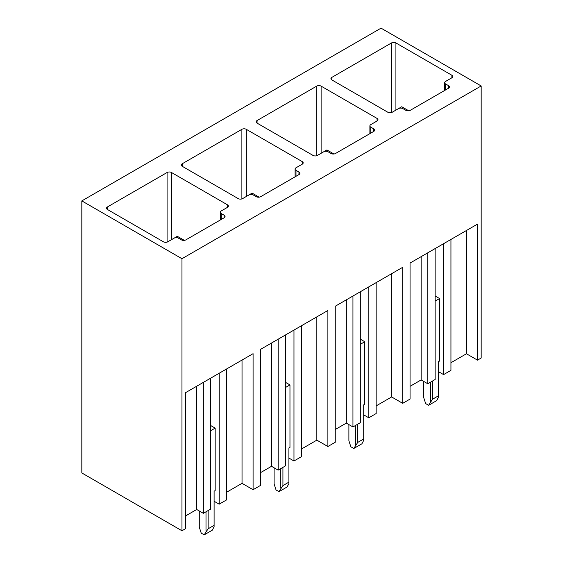 <?xml version="1.0" encoding="UTF-8"?>
<svg xmlns="http://www.w3.org/2000/svg" width="563" height="563" viewBox="0 0 563 563"><rect width="100%" height="100%" fill="white"/><g stroke="black" fill="none" stroke-linecap="round" stroke-linejoin="round"><path stroke-width="0.84" d="M171.504 239.669L171.504 172.51L227.459 204.812A3.125 1.802 0 0 1 228.374 206.086A3.125 1.802 0 0 1 227.459 207.367L221.203 210.977A3.125 1.802 0 0 0 220.288 212.251A3.125 1.802 0 0 0 221.203 213.525L224.144 215.228A3.125 1.802 0 0 1 225.059 216.502A3.125 1.802 0 0 1 224.144 217.775L185.86 239.88A3.125 1.802 0 0 1 181.441 239.88L178.499 238.184A3.125 1.802 0 0 0 174.08 238.184L167.823 241.794A3.125 1.802 0 0 1 163.404 241.794L107.449 209.492L107.449 206.938A3.125 1.802 0 0 0 106.534 208.211A3.125 1.802 0 0 0 107.449 209.492M171.504 172.51A3.125 1.802 0 0 0 167.084 172.51L107.449 206.938M181.955 258.713L81.825 200.9L81.825 472.955L181.955 530.768L181.955 258.713L481.175 85.963L381.045 28.15L81.825 200.9M246.305 196.48L246.305 129.321A3.125 1.802 0 0 0 241.886 129.321L182.25 163.749A3.125 1.802 0 0 0 181.335 165.022A3.125 1.802 0 0 0 182.25 166.303L182.25 163.749M246.305 129.321L302.261 161.623A3.125 1.802 0 0 1 303.175 162.897A3.125 1.802 0 0 1 302.261 164.178L296.004 167.788A3.125 1.802 0 0 0 295.089 169.062A3.125 1.802 0 0 0 296.004 170.343L298.953 172.039A3.125 1.802 0 0 1 299.868 173.313A3.125 1.802 0 0 1 298.953 174.593L260.662 196.691A3.125 1.802 0 0 1 256.249 196.691L253.301 194.995A3.125 1.802 0 0 0 248.881 194.995L242.625 198.605A3.125 1.802 0 0 1 238.205 198.605L182.25 166.303M321.114 153.291L321.114 86.132A3.125 1.802 0 0 0 316.695 86.132L257.059 120.559A3.125 1.802 0 0 0 256.144 121.84A3.125 1.802 0 0 0 257.059 123.114L257.059 120.559M321.114 86.132L377.069 118.434A3.125 1.802 0 0 1 377.984 119.715A3.125 1.802 0 0 1 377.069 120.989L370.806 124.599A3.125 1.802 0 0 0 369.891 125.873A3.125 1.802 0 0 0 370.806 127.154L373.755 128.85A3.125 1.802 0 0 1 374.669 130.123A3.125 1.802 0 0 1 373.755 131.404L335.471 153.509A3.125 1.802 0 0 1 331.051 153.509L328.102 151.806A3.125 1.802 0 0 0 323.69 151.806L317.426 155.416A3.125 1.802 0 0 1 313.014 155.416L257.059 123.114M395.916 110.109L395.916 42.943A3.125 1.802 0 0 0 391.496 42.943L331.86 77.377A3.125 1.802 0 0 0 330.945 78.651A3.125 1.802 0 0 0 331.86 79.925L331.86 77.377M395.916 42.943L451.871 75.252A3.125 1.802 0 0 1 452.786 76.526A3.125 1.802 0 0 1 451.871 77.8L445.615 81.41A3.125 1.802 0 0 0 444.7 82.691A3.125 1.802 0 0 0 445.615 83.964L448.556 85.66A3.125 1.802 0 0 1 449.471 86.941A3.125 1.802 0 0 1 448.556 88.215L410.272 110.32A3.125 1.802 0 0 1 405.853 110.32L402.911 108.617A3.125 1.802 0 0 0 398.491 108.617L392.235 112.234A3.125 1.802 0 0 1 387.816 112.234L331.86 79.925M301.346 325.815L301.346 456.741L293.977 460.991L288.903 458.064M293.977 460.991L293.977 330.066M481.175 85.963L481.175 358.019L477.494 360.144L477.494 224.116L410.054 263.055L410.054 399.076L402.693 403.333L402.693 267.305L335.245 306.237L335.245 442.265L327.884 446.515L316.842 440.139L301.346 449.091M316.842 440.139L316.842 316.863M327.884 446.515L327.884 310.487L260.444 349.426L260.444 485.454L253.083 489.704L253.083 353.677L185.635 392.615L185.635 528.643L181.955 530.768M285.511 334.957L285.511 465.882L278.15 470.133L271.521 466.305L260.444 472.702M271.521 466.305L271.521 343.029M278.15 470.133L278.15 339.207M360.32 291.768L360.32 422.693L352.952 426.944L346.329 423.116L335.245 429.513M450.949 239.437L450.949 370.363L443.588 374.613L438.514 371.686M443.588 374.613L443.588 243.688M477.494 360.144L466.453 353.768L450.949 362.713M466.453 353.768L466.453 230.492M435.122 248.579L435.122 379.504L427.76 383.755L421.131 379.926L410.054 386.324M421.131 379.926L421.131 256.651M427.76 383.755L427.76 252.829M402.693 403.333L391.644 396.95L376.147 405.902M376.147 282.626L376.147 413.552L368.786 417.802L363.712 414.875M352.952 426.944L352.952 296.018M346.329 423.116L346.329 299.84M391.644 396.95L391.644 273.681M368.786 417.802L368.786 286.877M210.71 378.139L210.71 509.072L203.349 513.322L196.719 509.494L185.635 515.891M253.083 489.704L242.034 483.328L226.537 492.28M226.537 369.004L226.537 499.93L219.176 504.181L214.102 501.253M203.349 513.322L203.349 382.39M196.719 509.494L196.719 386.218M242.034 483.328L242.034 360.053M219.176 504.181L219.176 373.255M323.732 151.778L326.927 149.934L333.95 153.988M357.737 442.405L353.803 448.472L361.903 443.799L363.712 440.365L363.712 438.957L357.737 442.405L357.737 424.185M363.712 438.957L363.712 404.839L364.775 404.22L364.775 341.734L360.32 344.31M364.775 341.734L360.32 339.165M353.803 448.472L350.855 446.776L348.898 440.801L348.898 424.601M355.612 445.037L355.612 425.41M398.541 108.589L401.736 106.745L408.752 110.798M432.539 399.216L428.605 405.283L436.705 400.61L438.514 397.175L438.514 395.768L432.539 399.216L432.539 380.996M438.514 395.768L438.514 361.65L439.576 361.031L439.576 298.545L435.122 301.121M439.576 298.545L435.122 295.976M428.605 405.283L425.663 403.587L423.707 397.612L423.707 381.411M430.413 401.848L430.413 382.221M248.93 194.967L252.125 193.123L259.142 197.177M282.929 485.595L278.995 491.661L287.095 486.988L288.903 483.554L288.903 482.146L282.929 485.595L282.929 467.367M288.903 482.146L288.903 448.021L289.966 447.409L289.966 384.923L285.511 387.492M289.966 384.923L285.511 382.354M278.995 491.661L276.053 489.965L274.097 483.99L274.097 467.79M280.803 488.227L280.803 468.599M174.122 238.156L177.317 236.312L184.34 240.366M208.127 528.784L204.193 534.85L212.293 530.177L214.102 526.743L214.102 525.335L208.127 528.784L208.127 510.557M214.102 525.335L214.102 491.21L215.165 490.598L215.165 428.112L210.71 430.681M215.165 428.112L210.71 425.537M204.193 534.85L201.244 533.147L199.288 527.179L199.288 510.979M206.002 531.416L206.002 511.788M221.203 219.479L221.203 213.525M227.459 207.367L227.459 204.812M224.144 217.775L224.144 215.228M167.084 242.111L167.084 172.51M370.806 133.1L370.806 127.154M377.069 120.989L377.069 118.434M373.755 131.404L373.755 128.85M316.695 155.733L316.695 86.132M391.496 112.544L391.496 42.943M451.871 77.8L451.871 75.252M448.556 88.215L448.556 85.66M445.615 89.911L445.615 83.964M241.886 198.922L241.886 129.321M302.261 164.178L302.261 161.623M298.953 174.593L298.953 172.039M296.004 176.289L296.004 170.343M220.288 220.006L220.288 212.251M369.891 133.628L369.891 125.873M444.7 90.439L444.7 82.691M295.089 176.817L295.089 169.062"/></g></svg>

